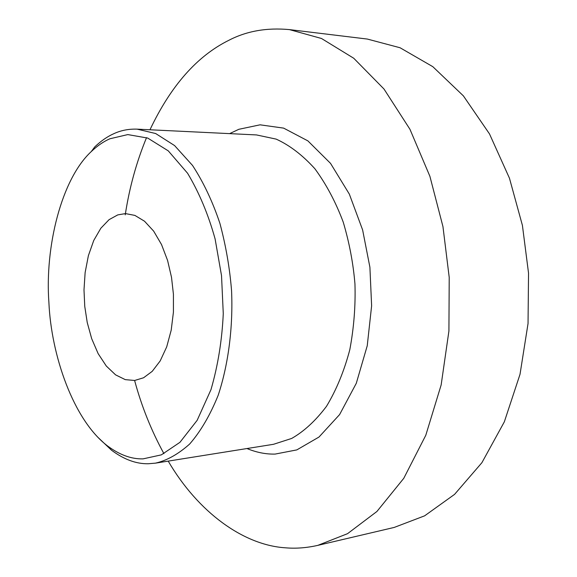 <?xml version="1.0" encoding="UTF-8"?>
<svg xmlns="http://www.w3.org/2000/svg" width="577" height="577" viewBox="0 0 577 577"><rect width="100%" height="100%" fill="white"/><g stroke="black" fill="none" stroke-linecap="round" stroke-linejoin="round"><path stroke-width="0.87" d="M109.897 138.776C103.55 141.538 97.347 145.801 91.281 151.563C61.357 179.144 44.775 247.064 48.908 302.622C51.194 354.956 73.243 419.876 107.466 445.884C119.497 454.856 131.354 459.191 143.046 458.874L161.336 454.864L179.952 442.314L197.146 420.337L210.973 389.663C217.955 365.566 222.051 340.206 223.27 313.592L221.525 275.662L215.106 238.957C208.319 214.464 199.137 192.552 187.561 173.23L168.282 150.871L147.734 138.076L127.805 134.585L109.897 138.776M91.281 151.563L94.765 146.89C101.04 140.911 107.473 136.475 114.051 133.583C121.112 130.344 128.801 128.866 137.117 129.147L155.66 133.532L174.586 145.577L192.516 165.426C203.508 182.296 212.646 201.64 219.931 223.45C225.895 245.773 229.776 268.197 231.565 290.729C233.108 326.005 228.752 363.265 218.193 395.259C210.129 415.202 200.616 431.466 189.638 444.052C178.286 454.178 166.897 460.54 155.487 463.143L148.339 463.749C136.201 464.002 123.904 459.465 111.44 450.147L97.556 436.977M117.78 214.889L125.469 213.598L134.881 215.401L144.517 221.215L153.655 231.117L161.531 244.554L167.575 260.422L171.513 277.335L173.425 294.256L173.425 312.114L171.21 330.131L166.71 346.856L160.19 360.921L152.234 371.336L143.586 377.762L134.65 380.474L125.274 379.637L115.588 374.862L106.298 366.027L98.148 353.636L91.7 338.713L87.242 322.557L84.761 306.416L83.997 289.885L85.129 272.575L88.382 255.661L93.741 240.486L100.838 228.24L109.082 219.649L117.78 214.889M149.977 129.767C170.799 85.807 197.103 55.976 228.903 40.267C246.631 31.057 266.805 27.501 289.43 29.607L321.483 38.486L353.744 58.255L383.979 89.002L409.951 129.284L429.901 176.317L442.948 226.559L449.216 277.393L448.92 331.01L441.153 384.938L425.79 435.274L403.77 478.319L376.925 511.474L347.542 533.675L317.804 545.373C306.611 547.898 295.871 548.713 285.572 547.818C243.674 545.229 198.264 512.499 168.203 461.11M163.926 453.673C151.275 430.507 141.509 406.107 134.614 380.481M125.238 214.853C129.378 187.741 136.475 162 146.536 137.629M289.43 29.607L367.354 39.063L400.063 47.754L432.822 66.68L463.381 95.869L489.498 133.914L509.455 178.192L522.416 225.412L528.539 273.159L528.042 323.538L520.021 374.3L504.334 421.83L481.91 462.675L454.575 494.366L424.607 515.838L394.214 527.428L317.804 545.373M229.632 133.626L238.842 129.298L260.076 124.82L283.639 128.123L307.88 140.875L330.542 163.385L349.33 194.103L362.623 229.942L369.9 267.216L371.624 305.803L367.239 345.76L356.297 383.287L339.601 414.582L319.002 437.034L296.816 449.901L275.106 454.085C265.925 454.323 256.541 452.469 246.956 448.538M155.487 463.143L273.52 444.297L291.695 438.433C304.05 431.401 315.641 420.705 326.481 406.345C336.405 389.908 344.18 371.025 349.806 349.698C353.925 327.671 355.634 305.767 354.956 283.999C353.239 263.3 349.337 242.693 343.25 222.181C335.764 202.123 326.301 184.301 314.862 168.722C302.572 155.134 289.676 145.26 276.159 139.115L256.505 134.931L137.117 129.147M107.466 445.884L111.44 450.147"/></g></svg>
